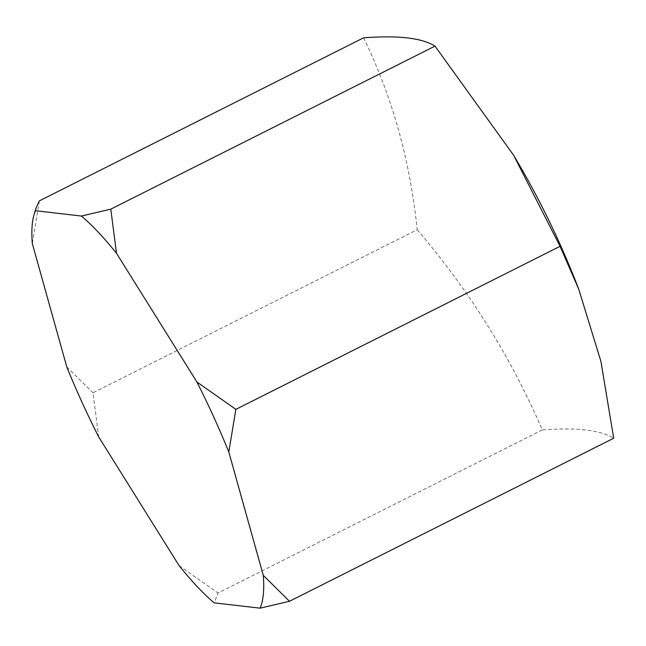 <?xml version="1.0" encoding="UTF-8"?>
<svg xmlns="http://www.w3.org/2000/svg" width="646" height="646" viewBox="0 0 646 646"><rect width="100%" height="100%" fill="white"/><g stroke="black" fill="none" stroke-linecap="round" stroke-linejoin="round"><path stroke-width="0.48" stroke-dasharray="3.23 2.42" d="M363.561 37.831C392.203 96.391 410.081 160.361 417.195 229.75L92.992 392.8L98.685 436.914M66.78 366.904L92.992 392.8M39.358 200.882L32.3 243.51M417.195 229.75C469.65 291.071 511.341 357.803 542.26 429.953C576.789 427.305 600.602 430.066 613.7 438.23M542.26 429.953L218.065 593.004L214.181 602.847M179.095 565.63L218.065 593.004"/><path stroke-width="0.97" d="M289.497 601.281L613.7 438.23L600.917 361.405L578.776 289.295L560.066 246.312L513.659 155.298L435 46.108C421.959 37.944 398.146 35.191 363.561 37.831L39.358 200.882L36.023 208.052L35.482 210.725A232.536 56.218 -116.7 0 0 34.093 214.545A232.536 56.218 -116.7 0 0 32.3 243.51L66.78 366.904A232.536 56.218 -116.7 0 0 98.685 436.914L179.095 565.63A232.536 56.218 -116.7 0 0 214.181 602.847L260.112 608.169L289.497 601.281L263.285 575.384L228.805 451.99L235.871 409.362L196.901 381.98L116.49 253.272L110.797 209.159L81.404 216.047L35.482 210.725M435 46.108L110.797 209.159M116.49 253.272A232.536 56.218 -116.7 0 0 81.404 216.047M560.066 246.312L235.871 409.362M260.112 608.169A232.536 56.218 -116.7 0 0 263.285 575.384M228.805 451.99A232.536 56.218 -116.7 0 0 196.901 381.98M513.659 155.298C539.281 198.265 560.986 242.928 578.776 289.287M34.093 214.545L35.958 208.27"/></g></svg>
